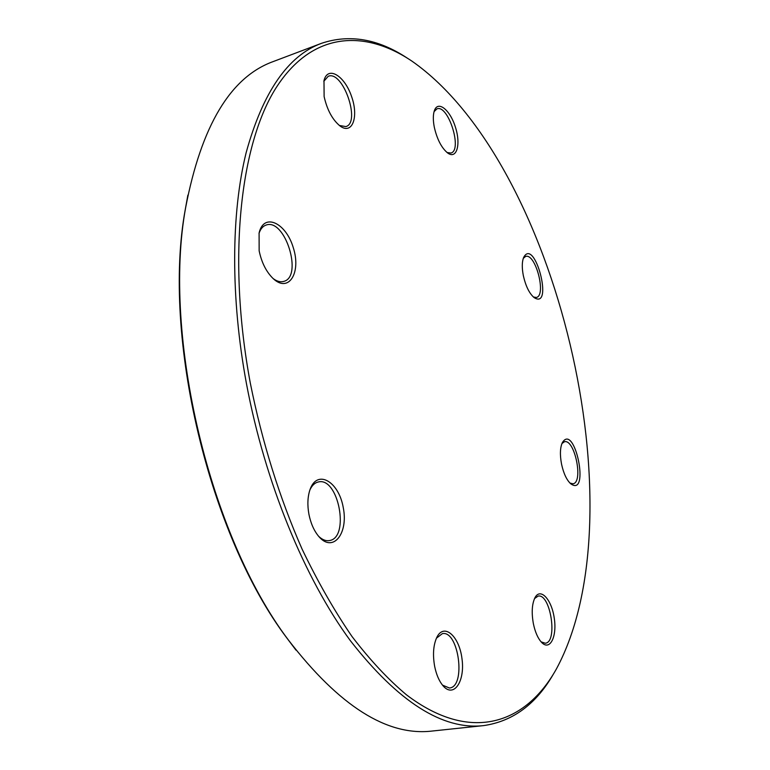 <?xml version="1.0" encoding="UTF-8"?>
<svg xmlns="http://www.w3.org/2000/svg" width="770" height="770" viewBox="0 0 770 770"><rect width="100%" height="100%" fill="white"/><g stroke="black" fill="none" stroke-linecap="round" stroke-linejoin="round"><path stroke-width="1.16" d="M321.485 43.322L273.225 61.562C230.557 76.971 201.365 125.664 185.637 207.65C162.133 335.681 209.767 536.17 288.355 639.947C339.272 706.09 387.252 736.457 432.297 731.028L483.599 725.61C442.644 730.239 398.225 701.922 350.331 640.64C304.766 578.655 264.995 482.588 246.487 383.826C230.413 297.258 231.154 213.3 246.15 152.653C262.859 92.092 287.97 55.652 321.485 43.322C349.484 33.928 378.031 38.827 407.118 58.01M553.476 673.962C536.122 704.184 512.83 721.394 483.599 725.61M250.327 383.181C262.156 442.124 279.385 497.382 302.013 548.952C317.625 581.504 334.276 610.677 351.977 636.463C369.995 660.015 388.157 679.467 406.454 694.809C470.759 743.762 525.871 723.79 556.46 668.851C640.428 513.061 557.153 162.605 412.085 61.234C364.585 29.193 312.177 31.531 276.132 87.722C240.375 143.769 227.015 258.354 250.327 383.181M434.29 127.166C432.99 120.37 433 114.903 434.338 110.774C437.861 99.946 450.142 109.869 455.445 127.233C461.028 144.481 456.726 159.64 447.726 153.037C441.576 147.994 437.1 139.37 434.29 127.166M523.331 275.612C521.839 267.796 521.944 261.742 523.639 257.45C534.726 236.294 554.025 310.522 534.101 297.576C529.298 293.437 525.708 286.113 523.331 275.612M561.551 464.166C559.828 454.868 560.088 447.707 562.321 442.692C574.776 421.864 590.311 498.219 570.637 483.704C566.604 479.903 563.582 473.386 561.551 464.166M533.389 623.748C531.435 612.776 531.945 604.113 534.919 597.78C540.319 587.221 551.503 599.195 554.207 617.819C557.23 636.424 550.059 651.228 541.685 642.488C537.951 638.484 535.188 632.237 533.389 623.748M434.636 666.271C432.634 654.76 433.327 645.193 436.715 637.579C443.818 622.449 459.218 635.818 461.971 658.62C465.253 681.373 453.722 698.631 442.904 685.627C439.073 680.988 436.32 674.539 434.636 666.271M308.905 514.187C307.269 504.985 307.615 496.862 309.944 489.816C316.971 468.843 338.636 481.154 343.228 507.44C348.618 533.581 332.948 553.37 318.722 536.411C314.006 530.742 310.733 523.331 308.905 514.187M259.153 250.847L259.095 233.021C263.725 212.251 285.968 222.655 293.303 247.747C301.349 272.599 288.856 293.226 273.311 278.73C266.362 272.012 261.646 262.724 259.153 250.847M324.122 96.568L323.987 80.6C327.712 65.344 344.536 75.547 351.543 96.423C359.003 117.107 352.236 135.289 339.936 125.914C332.399 119.658 327.125 109.879 324.122 96.568M295.978 650.13L287.066 638.291C209.094 535.314 161.912 336.75 185.233 209.709L187.87 195.118M339.358 125.472L345.865 126.588C361.13 122.623 342.794 69.945 328.213 76.297L323.814 81.312M273.09 278.528C276.853 281.348 280.367 282.311 283.63 281.425C303.342 277.007 285.131 217.939 266.131 225.052C262.907 226.111 260.539 228.873 259.028 233.32M318.588 536.247C322.207 539.731 325.797 541.166 329.377 540.569C350.109 537.903 338.425 476.553 318.299 481.981C314.776 482.771 311.966 485.447 309.867 490.028M442.481 685.117L449.42 688.014C466.283 686.984 458.747 630.091 442.365 633.633L436.436 638.176M541.079 641.834L545.237 643.229C558.106 642.45 550.531 593.16 538.086 596.096L534.534 598.569M569.954 483.069L572.957 483.781C583.699 482.655 574.757 438.708 564.439 441.749L561.946 443.53M533.389 296.989L536.305 297.47C546.729 295.728 535.574 252.82 525.612 256.449L523.311 258.316M447.004 152.499L450.893 153.037C462.77 150.333 448.227 104.104 436.927 108.868L434.068 111.64M287.066 638.291L288.355 639.947M185.233 209.709L185.637 207.65"/></g></svg>
